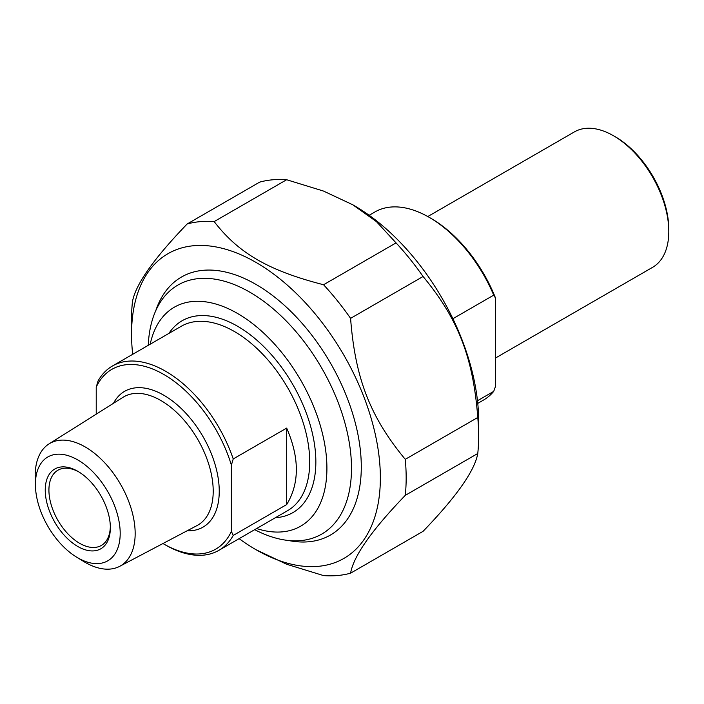 <?xml version="1.0" encoding="UTF-8"?>
<svg xmlns="http://www.w3.org/2000/svg" width="704" height="704" viewBox="0 0 704 704"><rect width="100%" height="100%" fill="white"/><g stroke="black" fill="none" stroke-linecap="round" stroke-linejoin="round"><path stroke-width="1.06" d="M259.635 182.142A194.181 112.112 60 0 1 286.651 179.731L214.166 221.584A194.181 112.112 -120 0 0 187.141 223.995L259.635 182.142M187.141 223.995C153.657 258.738 135.423 284.68 132.44 301.814A194.181 112.112 -120 0 0 131.551 319.317L131.551 334.215A175.938 101.578 -120 0 0 132.695 354.306M239.131 538.648A175.938 101.578 -120 0 0 255.957 549.683L286.695 564.265L323.558 575.59A194.181 112.112 -120 0 0 350.583 573.179L423.069 531.326C456.553 496.584 474.786 470.642 477.77 453.508L405.275 495.361A194.181 112.112 -120 0 0 405.275 459.334L477.77 417.481A194.181 112.112 60 0 1 478.658 436.005A194.181 112.112 60 0 1 477.77 453.508M396.053 242.889A194.181 112.112 60 0 1 423.069 276.505L350.583 318.358A194.181 112.112 -120 0 0 323.558 284.742L396.053 242.889L376.429 221.61L352.722 204.75L323.514 191.066L286.651 179.731M214.166 221.584C238.577 253.282 268.646 270.653 323.558 284.742M255.957 549.683A175.938 101.578 -120 0 0 380.362 477.866A175.938 101.578 -120 0 0 255.957 262.39A175.938 101.578 -120 0 0 131.551 334.215M405.275 495.361C371.8 530.103 353.566 556.046 350.583 573.179M350.583 318.358C355.159 378.268 370.198 417.032 405.275 459.334M477.77 417.481C473.185 357.57 458.154 318.806 423.069 276.505M352.722 204.75L354.253 205.638A175.938 101.578 60 0 1 478.658 421.115L478.658 436.005M288.394 540.478A148.966 86.002 -120 0 0 361.293 466.849A148.966 86.002 -120 0 0 255.957 284.407A148.966 86.002 -120 0 0 155.742 310.728M286.678 504.574L286.678 428.094C299.57 457.882 299.57 483.384 286.678 504.574L233.226 535.436L231.387 531.379L231.387 465.133L233.226 458.946A106.427 61.45 -120 0 0 165.651 371.272A106.427 61.45 -120 0 0 112.438 366.001A106.427 61.45 -120 0 0 98.076 380.917L96.228 387.103L96.228 414.163M233.226 458.946L286.678 428.094M231.387 531.379A103.822 59.946 60 0 1 163.803 544.016L165.651 545.072A106.427 61.45 -120 0 0 218.865 550.352A106.427 61.45 -120 0 0 233.226 535.436M96.228 387.103A103.822 59.946 60 0 1 163.803 374.466A103.822 59.946 60 0 1 231.387 465.133M110.343 526.61A43.437 25.08 60 0 1 101.358 545.45A43.437 25.08 60 0 1 79.64 543.303A43.437 25.08 60 0 1 51.26 505.023A43.437 25.08 60 0 1 57.922 470.21A43.437 25.08 60 0 1 78.734 471.856M77.801 546.498A46.05 26.585 -120 0 0 110.361 527.692A46.05 26.585 -120 0 0 77.801 471.302A46.05 26.585 -120 0 0 45.241 490.098A46.05 26.585 -120 0 0 77.801 546.498M77.801 557.841A59.946 34.61 60 0 1 76.419 557.022A59.946 34.61 60 0 1 35.429 486.024A59.946 34.61 60 0 1 76.886 459.43A59.946 34.61 60 0 1 120.19 532.84A59.946 34.61 60 0 1 77.801 557.841M163.803 544.016A103.822 59.946 60 0 1 162.958 543.523M76.419 557.022L83.547 561.405A70.699 40.823 -120 0 0 85.166 562.373A70.699 40.823 -120 0 0 119.724 566.315A70.699 40.823 -120 0 0 131.569 509.934A70.699 40.823 -120 0 0 85.166 446.917A70.699 40.823 -120 0 0 49.042 443.881A70.699 40.823 -120 0 0 35.2 477.664L35.429 486.024M150.207 344.194A126.412 72.987 60 0 1 243.945 317.434A126.412 72.987 60 0 1 326.682 460.75A126.412 72.987 60 0 1 256.634 528.537M254.69 529.663A143.792 83.019 -120 0 0 321.71 534.107A143.792 83.019 -120 0 0 343.754 418.889A143.792 83.019 -120 0 0 249.814 292.178A143.792 83.019 -120 0 0 177.918 285.058A143.792 83.019 -120 0 0 148.262 345.321M452.901 318.71L493.715 295.143L495.554 298.126L495.554 386.258L493.715 391.371L477.488 400.734M493.715 391.371A108.601 62.7 60 0 1 483.507 400.066L477.761 403.383M369.16 215.274L374.906 211.966A108.601 62.7 60 0 1 429.202 217.342A108.601 62.7 60 0 1 493.715 295.143M668.8 231.528L668.8 229.398A75.583 43.639 -120 0 0 615.349 136.831L613.51 135.766A78.197 45.144 60 0 1 668.8 231.528A78.197 45.144 60 0 1 652.608 267.326L495.554 358.002M427.794 216.542L574.411 131.894A78.197 45.144 60 0 1 613.51 135.766L615.349 136.831M495.554 298.126A105.996 61.195 -120 0 0 431.05 218.407L429.202 217.342M112.438 366.001L181.245 326.278A106.427 61.45 60 0 1 234.458 331.549A106.427 61.45 60 0 1 303.987 425.339A106.427 61.45 60 0 1 287.672 510.62L218.865 550.352M187.123 530.781A78.408 45.267 -120 0 0 203.007 436.603A78.408 45.267 -120 0 0 113.502 403.278M49.042 443.881L122.989 397.311A74.061 42.759 60 0 1 160.829 400.488A74.061 42.759 60 0 1 209.44 466.497A74.061 42.759 60 0 1 197.032 525.562L119.724 566.315M275.387 517.713A110.774 63.958 -120 0 0 292.917 384.701A110.774 63.958 -120 0 0 168.951 333.37"/></g></svg>
